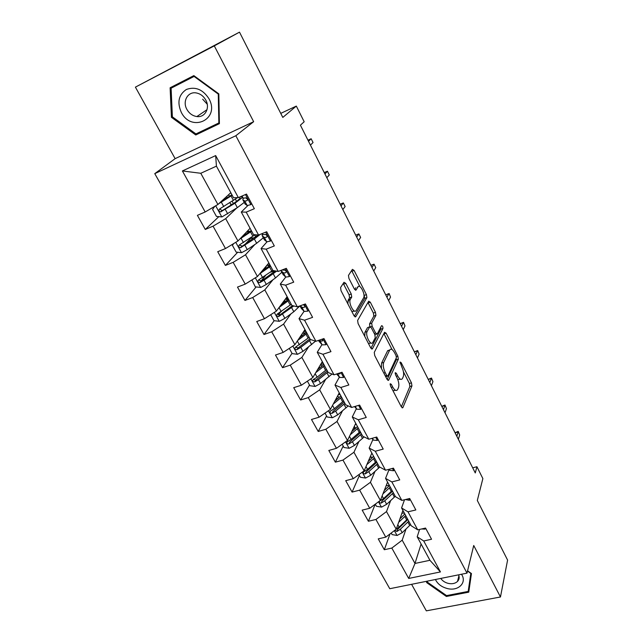 <?xml version="1.0" encoding="UTF-8"?>
<svg xmlns="http://www.w3.org/2000/svg" width="643" height="643" viewBox="0 0 643 643"><rect width="100%" height="100%" fill="white"/><g stroke="black" fill="none" stroke-linecap="round" stroke-linejoin="round"><path stroke-width="0.96" d="M390.18 383.742L390.51 385.985L401.369 406.89L402.848 407.694L411.946 385.896L411.464 382.842L401.128 362.588L400.075 362.025L401.762 366.807C403.563 370.746 404.077 374.017 403.282 376.629L402.389 378.623C401.168 380.182 399.6 379.274 397.679 375.906L396.297 373.229L395.22 372.675L395.558 374.861L396.94 377.545C398.781 381.548 399.295 384.9 398.467 387.6L397.535 389.682C396.273 391.306 394.657 390.405 392.696 386.998L391.282 384.281L390.18 383.742M345.765 283.37L344.005 282.277L340.597 287.517L341.023 290.708L354.02 315.721L355.748 316.718L366.896 297.605L366.43 294.607L354.1 270.446L352.42 269.345L348.458 275.437L348.94 278.443L354.357 288.988L356.053 290.041L357.95 286.963C359.895 283.346 365.642 294.333 363.641 297.813L356.206 310.44C354.237 314.355 348.201 303.166 350.29 299.429L351.729 297.074L351.255 293.996L345.765 283.37L343.611 284.15L343.209 283.499M411.592 584.31L426.333 610.85L500.463 596.985L507.592 560.085L477.315 500.471L482.869 478.585L476.937 466.738L475.273 472.951L300.41 125.168L304.179 121.768L296.319 106.087L280.75 113.377M214.288 45.878L135.408 87.135L175.137 158.652L253.655 121.696L214.288 45.878L239.501 32.15L282.799 117.42L296.319 106.087M253.655 121.696L235.836 135.737L467.003 573.138L389.779 588.715L154.762 173.642L235.836 135.737M500.463 596.985L473.722 545.489L467.003 573.138M374.266 352.396L374.732 355.595L387.078 379.362L388.637 380.214L398.322 359.228L397.856 356.182L386.113 333.17L384.562 332.262L374.266 352.396M370.754 347.951L358.095 323.566L357.621 320.415L368.688 301.197L370.304 302.194L375.48 312.337L375.938 315.367L371.678 323.172L372.144 326.266L375.625 333.034L377.232 333.942L381.54 325.72C382.513 325.688 382.987 326.612 382.955 328.493L372.418 348.836L370.754 347.951M135.408 87.135L239.501 32.15M218.853 216.643L205.278 229.455L213.058 226.167L225.484 248.544L217.72 251.71L225.388 265.43L233.152 262.344L245.24 284.11L237.492 287.091L244.959 300.442L252.691 297.54L264.458 318.727L256.742 321.516L264 334.513L271.716 331.788L283.169 352.412L275.477 355.032L282.55 367.683L290.234 365.136L301.39 385.221L293.722 387.665L300.611 399.994L308.27 397.615L319.137 417.178L311.493 419.469L318.213 431.477L325.84 429.251L336.434 448.324L328.822 450.454L335.365 462.164L342.968 460.091L353.288 478.673L345.709 480.667L352.091 492.088L359.662 490.151L369.733 508.275L362.178 510.124L368.399 521.264L375.946 519.464L385.76 537.146L378.237 538.866L384.313 549.733L391.828 548.061L408.699 578.443L440.439 571.932L429.926 560.286L417.194 536.792L419.582 529.43M205.278 229.455L197.393 215.349L205.181 211.981L182.395 170.95L215.67 155.582L238.36 197.618L246.51 194.09L254.347 208.694L246.205 212.142L258.574 235.049L266.7 231.737L274.312 245.939L266.194 249.171L278.218 271.45L286.32 268.34L293.722 282.148L285.637 285.179L297.331 306.848L305.401 303.93L312.594 317.361L304.541 320.206L315.922 341.288L323.959 338.556L330.968 351.625L322.947 354.285L334.022 374.813L342.028 372.257L348.844 384.98L340.854 387.472L351.641 407.453L359.614 405.066L366.261 417.46L358.296 419.783L368.809 439.241L376.742 437.023L383.212 449.087L375.287 451.257L385.535 470.218L393.436 468.152L399.737 479.911L391.852 481.928L401.835 500.415L409.695 498.486L415.844 509.955L407.992 511.828L417.725 529.856L425.553 528.064L431.549 539.244L423.729 540.98L440.439 571.932M250.087 228.305L237.958 240.988L225.685 218.644L236.656 208.083M247.812 205.599L241.278 212.029L253.511 234.623L258.574 235.049M225.685 218.644L213.058 226.167M237.958 240.988L225.484 248.544M246.205 212.142L241.278 212.029M268.862 262.955L257.449 276.498L245.513 254.765L254.861 244.493M266.941 241.913L261.058 248.544L272.954 270.518L278.218 271.45M245.513 254.765L233.152 262.344M257.449 276.498L245.24 284.11M266.194 249.171L261.058 248.544M287.148 296.712L276.418 311.059L264.803 289.905L272.994 279.721M285.717 277.125L280.292 284.069L291.874 305.449L297.331 306.848M264.803 289.905L252.691 297.54M276.418 311.059L264.458 318.727M285.637 285.179L280.292 284.069M304.959 329.594L294.888 344.704L283.587 324.104L290.877 313.905M304.067 311.341L299.019 318.631L310.296 339.44L315.922 341.288M283.587 324.104L271.716 331.788M294.888 344.704L283.169 352.412M304.541 320.206L299.019 318.631M322.32 361.647L312.876 377.473L301.864 357.412L308.431 347.124M321.942 344.648L317.248 352.276L328.219 372.546L334.022 374.813M301.864 357.412L290.234 365.136M312.876 377.473L301.39 385.221M322.947 354.285L317.248 352.276M339.247 392.889L330.406 409.39L319.675 389.843L325.623 379.442M339.367 377.095L334.995 385.044L345.685 404.785L351.641 407.453M319.675 389.843L308.27 397.615M330.406 409.39L319.137 417.178M340.854 387.472L334.995 385.044M355.756 423.359L347.485 440.503L337.02 421.454L342.446 410.909M356.359 408.707L352.284 416.961L362.708 436.195L368.809 439.241M337.02 421.454L325.84 429.251M347.485 440.503L336.434 448.324M358.296 419.783L352.284 416.961M371.855 453.09L364.131 470.829L353.939 452.262L358.89 441.564M372.924 439.523L369.138 448.067L379.29 466.818L385.535 470.218M353.939 452.262L342.968 460.091M364.131 470.829L353.288 478.673M375.287 451.257L369.138 448.067M387.568 482.097L380.367 500.407L370.424 482.29L374.965 471.456M389.071 469.567L385.559 478.384L395.461 496.669L401.835 500.415M370.424 482.29L359.662 490.151M380.367 500.407L369.733 508.275M391.852 481.928L385.559 478.384M402.912 510.413L396.209 529.253L386.507 511.587L390.663 500.592M404.519 499.756L401.578 507.954L411.239 525.781L417.725 529.856M386.507 511.587L375.946 519.464M396.209 529.253L385.76 537.146M407.992 511.828L401.578 507.954M421.101 544.002L414.984 563.453L402.196 540.168L406.006 529.028M402.196 540.168L391.828 548.061M429.926 560.286L414.984 563.453L408.699 578.443M423.729 540.98L417.194 536.792M175.137 158.652L154.762 173.642M476.937 466.738L472.693 467.807M238.36 197.618L233.522 197.714L216.418 166.151L200.785 173.28L217.913 204.49L230.805 192.707M215.67 155.582L216.418 166.151M200.785 173.28L182.395 170.95M217.913 204.49L205.181 211.981M390.036 533.915L384.313 549.733M375.19 504.241L368.399 521.264M359.413 475.418L352.091 492.088M343.185 446.033L335.365 462.164M326.564 415.908L318.213 431.477M309.508 385.02L300.611 399.994M296.383 346.746L295.957 347.397M292.026 353.345L282.55 367.683M304.903 331.531L304.348 330.51M280.436 312.233L278.419 314.966M274.191 320.696L264 334.513M287.542 299.501L286.738 298.031M265.599 275.485L260.873 281.2M256.123 286.939L244.959 300.442M269.369 265.977L268.822 264.98M250.151 238.891L245.047 244.364M237.669 252.273L225.388 265.43M254.877 237.669L254.13 237.87M248.431 232.517L250.432 231.062M231.866 204.37L231.384 204.828M426.767 581.248L426.614 582.574L446.387 596.463L468.747 592.171L471.456 573.556L467.565 570.815M170.114 87.769L171.432 117.323L195.753 134.974L219.408 123.657L218.821 93.862L193.84 75.617L170.114 87.769M446.62 595.587L446.387 596.463M427.016 581.2L426.614 582.574M174.864 85.342L174.888 85.993M199.78 132.088L195.753 134.974M172.372 116.721L171.432 117.323M392.977 390.735L395.477 390.301M397.792 379.507L400.452 379.217M401.345 406.834L409.872 386.515L409.39 383.469L403.442 371.831M392.045 349.543L383.879 333.596M387.134 379.483L396.241 359.887L396.225 358.055M386.724 375.488L387.817 376.083L396.369 357.749L396.04 355.611L394.601 352.79C392.624 349.302 391.008 348.369 389.746 349.993L383.718 362.419C382.818 365.079 383.316 368.471 385.221 372.594L386.724 375.488L385.294 375.93M389.634 350.033L387.592 350.781L389.69 350.105M381.395 368.431L381.58 363.102L387.592 350.781M369.862 326.644L369.556 323.895L373.848 316.083L373.39 313.053L367.949 302.475M374.941 334.858L376.581 334.159M370.931 348.257L380.865 329.192L380.688 327.351M367.153 331.483L367.121 331.531C364.959 335.212 370.923 346.577 372.803 342.406L375.263 337.712L374.805 334.577L371.316 327.793L369.669 326.861L367.153 331.483L364.999 332.206L364.742 336.369M368.463 343.531L370.955 343.016M368.19 327.359L369.669 326.861M364.999 332.206L367.539 327.576M347.895 303.93L348.136 300.201L349.575 297.838L349.101 294.767L343.611 284.15M351.834 311.517L354.044 311.188M357.331 287.188L357.95 286.963M354.703 289.551L355.836 287.726M359.887 286.641L351.608 270.582M354.317 316.219L364.798 298.344L363.906 294.51M391.217 533.031L392.077 534.598L397.149 535.466L402.188 532.693L410.588 524.592M404.367 513.106L401.907 513.227M398.676 522.325L405.717 515.59M399.89 518.893L404.833 513.966M394.858 530.274L396.868 531.512L400.316 529.269L408.739 521.176M407.847 519.528L397.615 529.406L396.868 531.512M407.574 519.022L399.134 527.107L396.273 529.076M425.738 528.417L424.894 529.141L421.615 528.964M455.051 432.723L458.202 431.381L459.673 434.99L458.346 439.282M455.091 432.811L458.162 431.975L456.827 436.259M458.202 431.381L459.673 434.99M435.424 579.504C437.642 584.037 441.661 587.059 447.456 588.57C458.363 591.439 467.284 582.558 461.481 574.247M440.785 578.427C442.505 580.926 445.028 582.59 448.372 583.418C452.19 584.174 455.236 583.514 457.503 581.449C459.239 579.584 459.608 577.382 458.596 574.834M471.359 573.484L468.192 591.423L446.539 595.595L427.378 582.14L427.499 581.103M467.509 571.064L470.813 573.403L468.192 591.423M181.318 112.396C191.574 132.997 220.493 119.204 208.951 98.717C202.834 89.369 195.303 86.291 186.357 89.481C178.625 94.746 176.946 102.39 181.318 112.396M186.912 109.431C189.299 113.546 192.627 115.917 196.879 116.552C204.948 117.79 210.341 108.032 205.784 100.083C203.501 96.064 200.286 93.677 196.155 92.922C187.764 91.354 182.218 101.457 186.912 109.431M207.239 104.23L202.674 99.199M194.58 76.155L194.09 76.437L218.274 94.095L218.853 122.95L195.938 133.929L172.372 116.825L171.11 88.195L194.347 75.978M218.733 93.798L218.274 94.095M219.384 122.556L218.853 122.95M171.11 88.195L194.09 76.437M375.279 504.168L376.444 506.282L381.556 507.118L386.66 504.313L395.26 496.292M389.353 485.393L386.186 485.61M382.955 493.832L390.269 487.072M384.265 490.496L389.425 485.529M392.166 490.585L383.533 498.59L379.651 501.058C378.888 502.424 379.41 503.091 381.235 503.059L384.747 500.809L393.363 492.795M392.519 491.236L382.038 501.01L381.235 503.059M358.947 474.582L360.426 477.259L365.578 478.062L370.746 475.233L379.772 467.075M372.988 457.109L370.022 457.31M366.823 464.64L374.435 457.856M368.23 461.409L373.647 456.393M376.388 461.449L367.539 469.374L363.681 471.793C362.805 473.208 363.319 473.907 365.224 473.899L368.785 471.64L377.61 463.716M376.814 462.245L366.084 471.906L365.224 473.899M372.08 453.508L371.654 453.548M410.266 499.555L409.43 500.31L405.363 499.547M441.781 406.344L444.988 405.01L446.451 408.618L445.02 412.774M441.821 406.416L444.908 405.532L443.461 409.679M444.988 405.01L446.451 408.618M394.408 469.969L393.572 470.764L389.65 470.29L388.894 469.342M428.23 379.378L431.477 378.06L432.932 381.661L431.397 385.671M428.262 379.442L431.357 378.51L429.805 382.505M431.477 378.06L432.932 381.661M342.197 444.241L344.005 447.512L349.197 448.284L354.438 445.43L364.139 436.918M355.7 428.254L353.401 428.238M350.266 434.74L358.207 427.9M351.769 431.614L357.476 426.542M360.209 431.59L351.15 439.418L347.316 441.789C346.32 443.244 346.818 443.983 348.803 444.008L352.42 441.749L361.47 433.912M360.723 432.53L349.728 442.079L348.803 444.008M356.286 424.356L355.209 424.493M325.02 413.111L327.166 417.002L332.399 417.749L337.712 414.864L348.217 405.918M337.784 398.668L336.369 398.25M333.243 404.093L341.578 397.189M334.858 401.079L340.894 395.927M343.627 400.975L334.336 408.699L330.542 411.022C329.417 412.517 329.899 413.296 331.973 413.353L335.646 411.086L344.913 403.354M344.222 402.076L332.953 411.496L331.973 413.353M340.107 394.481L338.234 394.77M307.386 381.178L309.894 385.72L315.174 386.435L320.56 383.509L332.005 374.025M319.836 367.909L319.45 367.378M315.737 372.683L324.514 365.69M317.457 369.797L323.887 364.533M326.612 369.572L317.095 377.184L313.342 379.466C312.088 381.002 312.538 381.813 314.7 381.91L318.438 379.643L327.938 372.016M327.303 370.834L315.753 380.134L313.639 379.595M321.637 362.789L322.834 362.596M323.525 363.866L320.68 364.388M378.148 439.635L377.304 440.455L373.422 440.125L371.959 438.357M414.373 351.817L417.669 350.515L419.115 354.1L417.46 357.966M414.397 351.866L417.5 350.877L415.836 354.727M417.669 350.515L419.115 354.1M361.462 408.514L360.627 409.374L356.777 409.189L354.542 406.585M356.961 405.862L357.387 405.733M400.203 323.638L403.555 322.344L404.986 325.921L403.217 329.626M400.219 323.67L403.338 322.625L401.545 326.314M403.555 322.344L404.986 325.921M364.71 333.002L365.176 332.142M344.343 376.581L343.515 377.481L339.697 377.449L336.619 373.985M337.696 373.639L339.89 373.896L340.541 372.731L339.89 373.896M386.933 297.251L388.846 293.73L385.72 294.832L389.111 293.538L390.534 297.098L388.637 300.643M389.111 293.538L390.534 297.098M347.759 302.025L349.221 299.654M326.773 343.804L325.945 344.736L322.167 344.881L318.992 341.184M319.314 340.139L319.997 340.854L322.247 341.095L322.432 339.078M375.753 267.609L374.025 264.169L375.753 267.609L373.728 270.984M370.882 265.326L374.025 264.169L371.984 267.512M308.728 310.151L307.909 311.124L304.171 311.437L301.229 308.198M300.361 305.755L301.945 307.306L304.155 307.41C305.232 306.389 304.886 305.497 303.11 304.758M360.627 237.436L358.858 233.907L360.627 237.436L358.464 240.627M355.7 235.129L358.858 233.907L356.68 237.074M290.202 275.582L289.374 276.594L285.685 277.093L282.984 274.328M280.83 270.446L283.402 272.849L285.564 272.817C286.633 271.676 286.248 270.759 284.399 270.084L281.843 270.06M345.138 206.548L343.33 202.939L345.138 206.548L342.832 209.546M340.163 204.225L343.33 202.939L341.007 205.913M271.201 240.144L270.341 241.117L266.7 241.808L264.257 239.55M270.341 241.117L271.153 240.056M262.231 234.189L262.207 235.748L264.353 237.452L266.459 237.267C267.52 236.126 267.15 235.185 265.358 234.446L262.866 234.687L261.701 233.779M266.917 235.467L265.647 234.486M329.288 174.928L327.432 171.231L329.288 174.928L326.829 177.717M324.249 172.589L327.432 171.231L324.964 173.996M289.286 348.393L292.179 353.618L297.5 354.301L302.957 351.351L315.544 341.16M297.693 340.493L307.008 333.379M299.534 337.736L306.438 332.335M309.162 337.358L295.595 347.132C294.325 348.643 294.751 349.495 296.889 349.688L300.779 347.373L310.826 339.617M309.942 338.797L298.103 347.943L295.925 347.324M303.689 331.499L305.899 331.33M306.197 332.552L302.515 333.267M304.573 330.164L305.192 330.036M270.703 314.724L273.99 320.672L279.359 321.315L284.889 318.333L293.811 311.726L299.879 305.923M279.07 307.515L289.045 300.209M281.031 304.895L288.538 299.284L286.039 299.373L286.272 298.32L286.955 299.582M291.255 304.3L277.374 313.953C276.096 315.432 276.498 316.316 278.588 316.613L293.803 305.939M292.493 305.602L279.986 314.909L277.744 314.194M286.432 300.956L283.796 301.189M286.022 298.207L287.726 297.781M251.879 279.97L255.319 286.85L260.728 287.453L266.339 284.439L275.493 277.953L281.867 272.254M275.051 270.888L270.253 272.214M259.796 273.717L270.599 266.162M261.862 271.258L270.164 265.358M272.865 270.357L258.663 279.882C257.385 281.329 257.763 282.253 259.796 282.647L264.048 280.244L276.619 271.169M275.284 270.928L261.388 280.999L259.073 280.187M268.943 265.197L268.388 266.7M265.969 268.396L265.479 268.187L265.937 266.676L266.901 265.527M266.636 265.599L269.803 264.699M233.69 243.576L232.396 245.321L236.142 252.112L241.599 252.675L247.29 249.621L256.678 243.263L263.308 237.789M254.966 237.605L249.363 238.617M239.783 239.075L251.654 231.191M241.889 236.881L251.292 230.524M255.038 234.751L239.437 244.879C238.167 246.301 238.521 247.258 240.498 247.74L254.355 238.979L260.214 234.382M257.964 235L242.282 246.165L239.903 245.24M246.438 232.123L250.649 230.99M214.778 206.331L212.584 209.441L216.442 216.418L221.939 216.932L237.355 207.633L244.244 202.4M232.219 204.289L230.652 204.193M218.853 203.63L232.187 195.263M220.798 201.854L231.906 194.733M237.54 197.634L219.689 208.919C218.419 210.317 218.749 211.298 220.678 211.877L234.968 203.22L242.282 197.602M239.317 197.2L239.96 197.361C240.627 198.173 238.424 200.246 233.345 203.566L222.655 210.374L222.044 210.591L220.211 209.329M226.883 197.264L227.686 197.481M251.686 203.743L250.77 204.651L247.185 205.551L245.007 203.823M250.77 204.651L251.582 203.542M243.207 198.205L242.845 199.804L244.774 201.066L246.832 200.729C247.868 199.587 247.523 198.623 245.779 197.827L243.239 198.221L241.125 196.605M245.256 204.249L242.869 199.82L245.232 204.233M247.386 199.129L245.658 197.819M313.045 142.537L311.148 138.751L313.045 142.537L310.44 145.109M307.957 140.182L311.148 138.751L308.519 141.299M391.265 387.432L392.696 386.998M395.156 373.583L396.297 373.229M396.313 376.324L397.679 375.906M400.018 362.933L401.128 362.588M409.39 383.469L411.464 382.842M409.872 386.515L411.946 385.896M402.1 407.815L402.904 407.582M390.1 384.643L391.282 384.281M384.024 333.862L386.113 333.17M396.393 356.64L397.856 356.182M396.241 359.887L398.322 359.228M387.906 380.383L388.669 380.15M381.58 363.102L383.718 362.419M383.791 373.036L385.221 372.594M368.214 302.925L370.304 302.194M373.39 313.053L375.48 312.337M373.84 316.099L375.93 315.383M369.572 323.879L371.686 323.156M370.569 326.797L372.144 326.266M374.25 333.492L375.625 333.034M380.865 329.192L382.955 328.493M371.71 349.069L372.418 348.836L371.71 349.069M349.101 294.767L351.255 293.996M349.535 297.91L351.689 297.146M348.241 300L350.403 299.228M355.483 290.242L356.053 290.041M352.002 271.217L354.1 270.446M364.34 295.346L366.43 294.607M364.774 298.392L366.872 297.653M355.097 316.943L355.748 316.718M394.376 530.636L397.02 535.442M407.863 522.052L409.712 525.468M404.833 516.466L406.697 519.898M400.316 529.269L402.188 532.693M397.824 524.712L399.134 527.107M424.975 529.076L424.557 528.289M378.502 501.781L381.428 507.094M392.471 493.663L394.368 497.16M389.369 487.941L391.265 491.453M384.747 500.809L386.66 504.313M382.103 495.986L383.533 498.59M362.234 472.203L365.449 478.046M376.694 464.576L378.639 468.152M371.164 457.286L370.537 456.128M373.511 458.708L375.464 462.309M368.785 471.64L370.746 475.233M365.996 466.553L367.539 469.374M409.511 500.246L408.699 498.735M393.653 470.684L392.431 468.409M389.65 470.29L389.111 469.286M345.548 441.87L349.069 448.267M360.522 434.756L362.515 438.43M355.418 428.286L354.333 426.293M357.267 428.744L359.26 432.434M352.42 441.749L354.438 445.43M349.479 436.364L351.15 439.418M328.428 410.756L332.27 417.733M343.949 404.19L345.99 407.951M338.861 397.784L337.736 395.71M340.605 398.025L342.655 401.803M335.646 411.086L337.712 414.864M332.535 405.411L334.336 408.699M310.866 378.831L315.038 386.419M326.949 372.836L329.039 376.702M321.797 366.357L320.72 364.38M323.517 366.51L325.623 370.392M318.438 379.643L320.56 383.509M315.158 373.647L317.095 377.184M315.753 380.134L314.7 381.91M377.385 440.383L375.737 437.304M373.422 440.125L372.401 438.237M360.707 409.294L358.601 405.371M356.777 409.189L355.257 406.368M343.595 377.393L341.007 372.586M339.697 377.449L337.647 373.655M340.509 372.739L339.874 373.896M326.025 344.648L322.939 338.909M319.45 341.996L318.582 340.388L319.41 341.955M322.167 344.881L319.997 340.854M322.931 339.994L322.247 341.095M307.981 311.035L304.372 304.3M301.631 308.921L300 305.883M304.171 311.437L301.945 307.306M304.838 306.43L304.155 307.41M289.454 276.498L285.291 268.734M283.338 274.963L281.079 270.759M285.685 277.093L283.402 272.849M286.231 271.973L285.564 272.817M270.422 241.021L265.663 232.155M264.554 240.08L262.231 235.772M262.866 234.687L262.256 233.554M266.7 241.808L264.353 237.452M267.086 236.576L266.459 237.267M292.838 346.055L297.363 354.285M309.5 340.669L311.654 344.632M304.01 331.016L304.316 331.579M304.292 334.119L303.729 333.082M305.98 334.183L308.142 338.162M300.779 347.373L302.957 351.351M297.323 341.055L299.405 344.857M298.103 347.943L296.978 349.647M274.328 312.402L279.223 321.299M291.601 307.667L293.811 311.726M287.992 301.004L290.21 305.087M282.655 314.25L284.889 318.333M279.014 307.595L281.24 311.67M279.986 314.909L278.797 316.533M255.311 277.832L260.592 287.437M273.227 273.773L275.493 277.953M268.557 265.655L268.919 266.315M269.513 266.933L271.796 271.129M264.048 280.244L266.339 284.439M260.294 273.379L262.593 277.591M261.388 280.999L260.118 282.534M250.191 231.319L249.171 231.737M235.772 242.315L241.463 252.659M254.355 238.979L256.678 243.263M255.834 236.929L254.757 234.952M252.337 238.44L251.622 237.106M248.648 231.641L248.013 230.475M250.545 231.946L252.884 236.262M244.935 245.321L247.29 249.621M241.077 238.264L243.44 242.588M242.282 246.165L240.932 247.603M215.686 205.8L221.803 216.924M234.968 203.22L237.355 207.633M236.576 201.355L235.386 199.161M233.393 203.542L232.155 201.259M229.487 196.34L228.603 194.725M231.054 196.002L233.457 200.431M225.299 209.425L227.718 213.854M221.329 202.175L223.764 206.628M222.655 210.374L221.224 211.716M250.85 204.546L245.473 194.532M243.239 198.221L242.057 196.019M247.185 205.551L244.774 201.066M247.37 200.198L246.832 200.729M402.213 407.887L402.848 407.694M387.97 380.415L388.637 380.214M385.712 376.734L387.351 376.227M387.649 350.668L389.746 349.993M373.848 316.083L375.938 315.367M369.556 323.895L371.678 323.172M364.975 332.254L367.121 331.531M349.575 297.838L351.729 297.074M348.136 300.201L350.29 299.429M364.798 298.344L366.896 297.605M458.933 575.782L457.503 581.449M207.022 109.664L196.879 116.552M319.185 366.896L319.643 367.732M299.984 305.891L301.599 308.881M281.047 270.735L283.306 274.931M262.207 235.748L264.53 240.056M301.615 334.609L302.21 335.702M297.998 348L296.889 349.688M283.587 301.471L284.19 302.588M279.753 315.03L278.588 316.613M265.479 268.187L265.696 268.589M261.026 281.16L259.796 282.647M241.8 246.357L240.498 247.74M229.856 202.73L230.749 204.361M226.537 196.613L226.979 197.425M222.044 210.599L220.678 211.877"/></g></svg>
